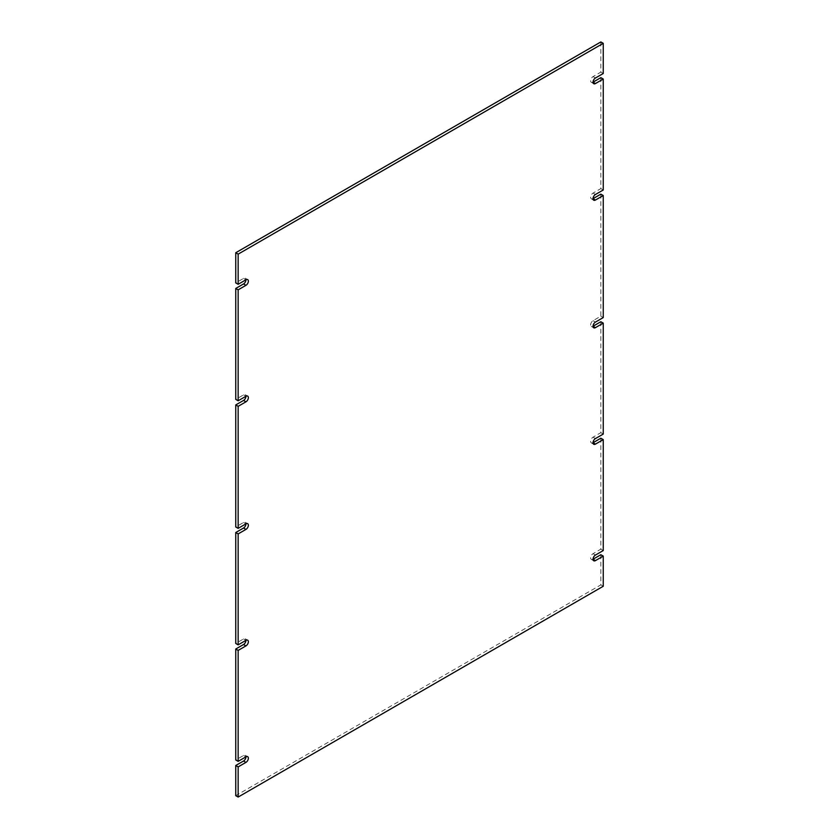 <?xml version="1.0" encoding="UTF-8"?>
<svg xmlns="http://www.w3.org/2000/svg" width="839" height="839" viewBox="0 0 839 839"><rect width="100%" height="100%" fill="white"/><g stroke="black" fill="none" stroke-linecap="round" stroke-linejoin="round"><path stroke-width="0.63" stroke-dasharray="4.2 3.15" d="M600.85 194.145L600.85 316.188L593.047 320.687A3.398 1.961 120 0 0 590.824 323.686A3.398 1.961 120 0 0 591.348 326.402A3.398 1.961 120 0 0 593.047 326.235M600.85 321.736L600.85 432.672L593.047 437.182A3.398 1.961 120 0 0 590.824 440.181A3.398 1.961 120 0 0 591.348 442.898A3.398 1.961 120 0 0 593.047 442.73M600.85 438.22L600.85 549.167L593.047 553.677A3.398 1.961 120 0 0 590.824 556.666A3.398 1.961 120 0 0 591.348 559.393A3.398 1.961 120 0 0 593.047 559.225M600.85 554.715L600.85 584.867L235.749 795.666M243.551 755.457L245.953 756.841A3.398 1.961 120 0 0 245.25 755.289A3.398 1.961 120 0 0 243.551 755.457L235.749 759.966M243.551 638.961L245.953 640.346A3.398 1.961 120 0 0 245.25 638.794A3.398 1.961 120 0 0 243.551 638.961L235.749 643.471M243.551 522.466L245.953 523.861A3.398 1.961 120 0 0 245.25 522.298A3.398 1.961 120 0 0 243.551 522.466L235.749 526.976M243.551 394.886L245.953 396.27A3.398 1.961 120 0 0 245.25 394.718A3.398 1.961 120 0 0 243.551 394.886L235.749 399.385M243.551 278.391L245.953 279.775A3.398 1.961 120 0 0 245.25 278.223A3.398 1.961 120 0 0 243.551 278.391L235.749 282.9M600.85 41.95L600.85 72.102L593.047 76.611A3.398 1.961 120 0 0 590.824 79.611A3.398 1.961 120 0 0 591.348 82.327A3.398 1.961 120 0 0 593.047 82.159M600.85 77.649L600.85 188.597L593.047 193.106A3.398 1.961 120 0 0 590.824 196.095A3.398 1.961 120 0 0 591.348 198.822A3.398 1.961 120 0 0 593.047 198.654M600.85 316.188L603.251 317.572M600.85 188.597L603.251 189.981M600.85 72.102L603.251 73.496M600.85 584.867L603.251 586.262M600.85 549.167L603.251 550.552M600.85 432.672L603.251 434.067M595.449 322.082L593.047 320.687M595.449 194.491L593.047 193.106M595.449 77.996L593.047 76.611M595.449 555.061L593.047 553.677M595.449 438.566L593.047 437.182M591.348 326.402L593.75 327.797M591.348 198.822L593.75 200.206M591.348 82.327L593.75 83.711M245.25 278.223L247.652 279.607M245.25 394.718L247.652 396.102M245.25 522.298L247.652 523.683M245.25 638.794L247.652 640.178M245.25 755.289L247.652 756.673M591.348 559.393L593.75 560.777M591.348 442.898L593.75 444.282"/><path stroke-width="1.26" d="M603.251 195.529L595.449 200.039L593.047 198.654L600.85 194.145L603.251 195.529L603.251 317.572L595.449 322.082A3.398 1.961 -60 0 0 593.225 325.071A3.398 1.961 -60 0 0 593.75 327.797A3.398 1.961 -60 0 0 595.449 327.63L593.047 326.235L600.85 321.736L603.251 323.12L603.251 434.067L595.449 438.566A3.398 1.961 -60 0 0 593.225 441.566A3.398 1.961 -60 0 0 593.75 444.282A3.398 1.961 -60 0 0 595.449 444.114L603.251 439.615L603.251 550.552L595.449 555.061A3.398 1.961 -60 0 0 593.225 558.061A3.398 1.961 -60 0 0 593.75 560.777A3.398 1.961 -60 0 0 595.449 560.609L603.251 556.1L603.251 586.262L238.15 797.05L238.15 766.898L245.953 762.389L243.551 761.004A3.398 1.961 120 0 0 245.953 756.841L238.15 761.351L238.15 650.403L245.953 645.894L243.551 644.509A3.398 1.961 120 0 0 245.953 640.346L238.15 644.855L238.15 533.908L235.749 532.524L243.551 528.014A3.398 1.961 120 0 0 245.953 523.861A3.398 1.961 -60 0 1 247.652 523.683A3.398 1.961 -60 0 1 248.176 526.41A3.398 1.961 -60 0 1 245.953 529.399L238.15 533.908M595.449 444.114L593.047 442.73L600.85 438.22L603.251 439.615M595.449 560.609L593.047 559.225L600.85 554.715L603.251 556.1M238.15 797.05L235.749 795.666L235.749 765.504L243.551 761.004M238.15 761.351L235.749 759.966L235.749 649.019L243.551 644.509M238.15 644.855L235.749 643.471L235.749 532.524M235.749 404.933L238.15 406.328L238.15 528.36L235.749 526.976L235.749 404.933L243.551 400.434A3.398 1.961 120 0 0 245.953 396.27L238.15 400.78L238.15 289.833L245.953 285.323L243.551 283.939A3.398 1.961 120 0 0 245.953 279.775L238.15 284.285L238.15 254.133L603.251 43.334L603.251 73.496L595.449 77.996A3.398 1.961 -60 0 0 593.225 80.995A3.398 1.961 -60 0 0 593.75 83.711A3.398 1.961 -60 0 0 595.449 83.543L603.251 79.034L603.251 189.981L595.449 194.491A3.398 1.961 -60 0 0 593.225 197.48A3.398 1.961 -60 0 0 593.75 200.206A3.398 1.961 -60 0 0 595.449 200.039M238.15 400.78L235.749 399.385L235.749 288.448L243.551 283.939M238.15 284.285L235.749 282.9L235.749 252.738L600.85 41.95L603.251 43.334M595.449 83.543L593.047 82.159L600.85 77.649L603.251 79.034M235.749 252.738L238.15 254.133M245.953 279.775A3.398 1.961 -60 0 1 247.652 279.607A3.398 1.961 -60 0 1 248.176 282.334A3.398 1.961 -60 0 1 245.953 285.323M235.749 288.448L238.15 289.833M245.953 396.27A3.398 1.961 -60 0 1 247.652 396.102A3.398 1.961 -60 0 1 248.176 398.819A3.398 1.961 -60 0 1 245.953 401.818L243.551 400.434M238.15 406.328L245.953 401.818M238.15 528.36L245.953 523.861M245.953 640.346A3.398 1.961 -60 0 1 247.652 640.178A3.398 1.961 -60 0 1 248.176 642.905A3.398 1.961 -60 0 1 245.953 645.894M235.749 649.019L238.15 650.403M245.953 756.841A3.398 1.961 -60 0 1 247.652 756.673A3.398 1.961 -60 0 1 248.176 759.389A3.398 1.961 -60 0 1 245.953 762.389M235.749 765.504L238.15 766.898M595.449 327.63L603.251 323.12M245.953 529.399L243.551 528.014"/></g></svg>
